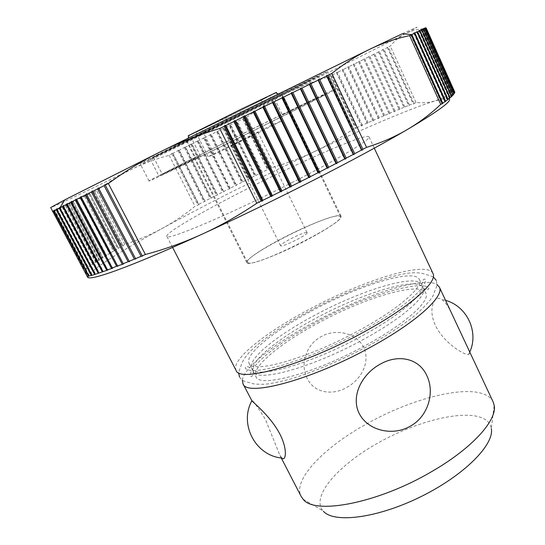 <?xml version="1.0" encoding="UTF-8"?>
<svg xmlns="http://www.w3.org/2000/svg" width="545" height="545" viewBox="0 0 545 545"><rect width="100%" height="100%" fill="white"/><g stroke="black" fill="none" stroke-linecap="round" stroke-linejoin="round"><path stroke-width="0.41" stroke-dasharray="2.73 2.04" d="M364.149 339.038C312.837 367.548 256.259 382.951 253.302 371.479L253.248 371.363C248.677 362.241 277.896 338.534 315.126 318.655C361.58 293.285 417.743 275.974 423.274 287.699L423.329 287.815C427.975 295.39 403.484 317.633 364.149 339.038M453.685 317.694C449.489 308.143 445.456 302.032 441.573 299.348C434.624 294.457 427.403 308.463 435.469 325.576C444.42 343.997 465.464 355.633 468.611 354.448C470.131 354.059 469.592 351.287 467.004 346.136M493.13 401.917C491.576 398.688 488.77 396.208 484.716 394.478C462.869 384.954 408.784 399.764 365.218 424.671C323.505 447.942 292.474 479.975 301.126 496.4M346.743 387.427C360.967 379.756 370.743 362.112 363.685 347.403C356.416 332.729 335.713 328.397 321.468 336.463C306.842 343.786 299.539 363.74 307.169 378.468C314.465 393.34 332.777 395.629 346.743 387.427M242.389 380.233C243.622 367.575 275.532 342.819 314.308 322.034C363.57 295.199 423.104 275.777 436.933 284.504M303.129 499.24L322.994 510.849C310.854 496.488 337.634 465.832 376.738 443.678C415.733 421.367 463.454 409.097 483.088 418.342C487.823 420.638 490.568 424.065 491.331 428.629L494.158 405.242M432.955 273.427C426.919 260.101 361.832 280.743 308.259 309.846C265.163 332.75 230.624 360.122 236.04 370.328M291.67 182.752C339.392 158.52 371.397 139.125 368.992 136.85C367.139 132.558 303.613 160.21 248.036 188.427C203.455 210.901 165.06 233.09 166.852 236.312C165.734 241.415 228.948 214.805 291.67 182.752M317.476 323.403C364.019 297.911 420.44 280.825 425.802 293.053C430.53 300.82 406.168 323.253 366.901 344.672C315.678 373.216 259.038 388.353 255.946 376.629C250.972 367.371 280.137 343.377 317.476 323.403M330.835 75.23L355.892 128.531L356.525 127.789L331.803 75.176L330.835 75.23L330.795 75.68L328.124 77.002C312.973 81.661 298.694 87.309 285.28 93.944L132.203 169.018C86.716 191.077 51.577 207.795 50.692 207.543L84.502 269.993L86.403 269.237L85.735 269.039L54.663 210.997L54.909 210.39L86.403 269.237M424.494 28.299L452.99 91.812L453.583 91.083L425.447 28.34L424.494 28.299L425.325 28.401L424.957 28.606C417.306 29.157 410.651 30.922 404.983 33.892C382.978 45.317 336.197 68.738 285.28 93.944C271.873 100.607 259.079 108.319 246.905 117.086L243.179 118.503L242.804 119.11L236.673 121.705L236.278 122.318L230.167 124.907L229.745 125.527L223.661 128.109L217.843 131.386L217.169 131.297L211.344 134.574L210.697 134.479L204.872 137.756L204.239 137.647L229.82 188.856L230.099 188.27L235.372 185.613L236.183 185.654L236.482 185.055L241.782 182.405L242.566 182.452L242.893 181.846L248.207 179.196L248.983 179.257L249.324 178.644L254.658 176.001L255.414 176.069L255.775 175.442L261.123 172.813L261.852 172.888L262.24 172.261L267.588 169.638L268.303 169.727L271.655 167.649C285.975 163.589 299.839 158.425 313.239 152.164L235.379 190.069C209.314 203.224 185.096 215.915 162.73 228.144C126.236 248.091 102.371 262.779 91.124 272.214C88.624 274.462 87.547 276.056 87.888 276.976L84.502 269.993M210.22 135.126L235.372 185.613M226.482 141.755C278.386 116.092 335.965 88.283 336.013 88.998C337.192 88.917 306.242 104.667 261.927 126.583C203.741 155.38 146.646 182.834 149.064 180.988C148.683 180.593 184.973 162.26 226.482 141.755M218.709 126.079C270.858 100.532 328.233 71.858 327.763 71.463C328.594 70.632 297.168 85.654 252.614 107.494C194.095 136.148 137.279 164.645 140.201 163.752C140.263 164.215 177.023 146.53 218.709 126.079M282.95 237.967C309.649 223.995 339.855 212.516 341.095 216.283C341.068 219.873 329.303 227.967 305.786 240.549C277.569 255.394 247.389 266.512 246.81 262.676C245.209 260.04 261.77 248.902 282.95 237.967M187.017 140.903L195.566 157.893L158.915 176.008L150.188 158.956L309.356 80.933L317.319 97.705L282.405 114.968L274.278 98.127M282.405 114.968L326.339 93.665L318.13 76.286L281.867 94.06L290.253 111.5M281.867 94.06L153.452 156.994L162.485 174.672L200.431 155.911L191.588 138.301M275.79 92.929L224.799 118.544L188.924 135.671M280.328 94.987L243.016 112.754L186.445 141.073L225.875 122.155L280.328 94.987M248.275 262.888L247.471 262.343C242.907 256.552 324.915 214.859 338.534 215.929L340.427 216.603C347.076 221.563 256 267.37 248.275 262.888M306.672 232.504C303.347 231.863 279.033 244.187 280.559 245.747L280.886 245.918C283.727 246.837 308.783 234.18 307.087 232.688L306.672 232.504M231.209 145.61L258.044 132.367L231.209 145.61M362.507 335.666C401.699 314.37 426.265 292.311 421.898 284.783L421.857 284.681C416.714 272.916 360.374 290.376 313.722 315.821C276.301 335.774 246.933 359.496 251.729 368.4L251.776 368.488C254.917 379.647 311.324 364.053 362.507 335.666M311.359 311.059C358.085 285.648 414.37 267.949 419.378 279.428C423.874 286.69 399.178 308.634 359.748 330.011C308.286 358.467 251.817 374.299 249.072 363.229C244.398 354.55 273.89 330.999 311.359 311.059M239.602 110.049L201.568 128.974L195.914 132.333L261.457 100.26L269.741 95.62L239.602 110.049L252.281 135.903L281.935 120.84L273.202 124.464L208.115 156.708L214.253 154.371L252.281 135.903M214.253 154.371L201.568 128.974M208.115 156.708L195.914 132.333M237.361 141.891L225.61 118.081M273.202 124.464L261.457 100.26M281.935 120.84L269.741 95.62M309.356 80.933C275.586 98.298 158.418 155.761 150.188 158.956M158.915 176.008C166.341 171.334 283.025 113.694 317.319 97.705M153.452 156.994L247.396 110.165C288.748 89.891 318.696 75.551 318.314 76.13L318.13 76.286M326.339 93.665L326.578 93.617C327.286 93.74 297.768 108.734 256.634 129.056C215.547 149.357 173.855 169.536 162.485 174.672M200.431 155.911L195.566 157.893M425.325 28.401L453.426 91.063L452.99 91.812M453.583 91.083L454.223 91.26L453.753 92.037L454.326 91.315L454.694 91.635L454.183 92.425L454.734 91.717L426.135 27.911L425.229 27.85L454.183 92.425M454.782 92.234L454.278 92.991L454.809 92.289M454.516 93.018L454.026 93.726L454.53 93.038M448.787 98.618L443.637 98.754L435.298 100.859L445.074 96.615L453.426 91.063M454.326 91.315L425.958 28.04L425.032 27.993L425.897 28.081L425.447 28.34M425.897 28.081L454.223 91.26M425.032 27.993L453.753 92.037M425.229 27.85L425.958 28.04M426.129 27.924L454.694 91.635M425.08 27.877L454.278 92.991M424.575 28.081L454.026 93.726M423.717 28.456L453.42 94.639M422.484 29.014L452.445 95.736M420.876 29.757L451.11 97.017M418.894 30.69L449.387 98.482M416.516 31.808L447.288 100.123M413.757 33.122L444.802 101.963M410.603 34.628L441.927 103.979M402.373 33.736C420.992 25.084 421.864 25.138 404.983 33.892C399.315 36.89 394.417 40.964 390.281 46.134L387.297 47.163L413.301 104.047L416.005 102.487C422.743 103.189 429.174 102.644 435.298 100.859C411.686 107.958 364.115 128.293 313.239 152.164C326.632 145.876 339.821 138.314 352.819 129.458L355.51 128.252L355.892 128.531M424.957 28.606L452.95 91.022M98.475 187.882L135.78 258.998M92.316 190.948L129.478 261.593M86.532 193.836L123.531 263.991M81.123 196.541L117.952 266.198M76.096 199.054L112.74 268.201M71.463 201.378L107.91 270.007M67.226 203.51L103.461 271.614M63.377 205.445L99.401 273.025M60.107 207.516L95.722 274.23M56.878 208.735L92.432 275.245M54.214 210.091L89.53 276.063M54.909 210.39L54.268 211.188L85.381 269.312M85.735 269.039L87.52 267.718L88.549 267.643L87.922 267.425L89.932 266.001L90.967 265.926L90.375 265.694L92.596 264.175L93.638 264.093L93.086 263.848L95.511 262.234L96.554 262.152L96.043 261.893L98.665 260.197L99.708 260.108L99.231 259.829L102.044 258.058L103.094 257.962L102.651 257.676L105.641 255.823L106.697 255.728L106.289 255.421L109.456 253.5L110.506 253.405L110.138 253.084L113.462 251.088L114.511 251L114.177 250.666L117.666 248.609L118.708 248.52L118.408 248.166L122.046 246.047L123.088 245.959L122.823 245.597L124.887 244.398C138.587 239.889 151.197 234.466 162.73 228.144C174.25 221.801 185.007 214.505 195.001 206.262L198.68 204.804L198.836 204.266L173.037 153.383L172.52 153.213L198.68 204.804M87.922 267.425L57.123 209.825L57.327 209.239L54.663 210.997M56.68 210.036L87.52 267.718M57.327 209.239L88.549 267.643M90.375 265.694L59.841 208.524L60.011 207.958L57.123 209.825M59.351 208.755L89.932 266.001M60.011 207.958L90.967 265.926M93.086 263.848L62.818 207.093L62.954 206.548L59.841 208.524M62.287 207.352L92.596 264.175M62.954 206.548L93.638 264.093M96.043 261.893L66.136 205.022L62.818 207.093M65.461 205.819L95.511 262.234M66.136 205.022L96.554 262.152M99.231 259.829L69.549 203.38L66.034 205.547M68.868 204.177L98.665 260.197M69.549 203.38L99.708 260.108M102.651 257.676L73.194 201.623L69.487 203.878M72.505 202.42L102.044 258.058M73.194 201.623L103.094 257.962M106.289 255.421L77.043 199.763L73.159 202.106M76.355 200.56L105.641 255.823M77.043 199.763L106.697 255.728M110.138 253.084L81.096 197.801L77.043 200.226M80.408 198.598L109.456 253.5M81.096 197.801L110.506 253.405M114.177 250.666L85.347 195.744L81.13 198.244M84.652 196.534L113.462 251.088M85.347 195.744L114.511 251M118.408 248.166L89.775 193.598L85.408 196.173M89.087 194.381L117.666 248.609M89.775 193.598L118.708 248.52M122.823 245.597L94.387 191.356L89.877 194M93.699 192.147L122.046 246.047M94.387 191.356L123.088 245.959M54.268 211.188L53.26 211.664M172.52 153.213L169.12 155.298C156.497 158.663 144.193 163.234 132.203 169.018C120.227 174.816 108.387 182.044 96.683 190.689L94.517 191.745M124.887 244.398L96.683 190.689M171.954 153.908L197.774 204.818M198.836 204.266L203.912 201.643L204.797 201.63L204.981 201.085L210.104 198.448L210.983 198.448L211.188 197.896L216.358 195.246L217.217 195.26L217.448 194.694L222.653 192.038L223.498 192.058L223.75 191.486L228.995 188.829L229.82 188.856M204.981 201.085L179.312 150.304L178.774 150.148L173.037 153.383M178.222 150.836L203.912 201.643M178.774 150.148L204.797 201.63M211.188 197.896L185.641 147.198L185.075 147.055L179.312 150.304M184.537 147.743L210.104 198.448M185.075 147.055L210.983 198.448M217.448 194.694L192.01 144.071L191.424 143.941L185.641 147.198M190.907 144.616L216.358 195.246M191.424 143.941L217.217 195.26M223.75 191.486L198.428 140.923L197.815 140.808L192.01 144.071M197.31 141.468L222.653 192.038M197.815 140.808L223.498 192.058M204.239 137.647L198.428 140.923M203.755 138.307L228.995 188.829M230.099 188.27L204.872 137.756M210.697 134.479L236.183 185.654M236.482 185.055L211.344 134.574M216.712 131.938L241.782 182.405M217.169 131.297L242.566 182.452M242.893 181.846L217.843 131.386M223.225 128.736L248.207 179.196M223.661 128.109L248.983 179.257M249.324 178.644L224.356 128.184M229.745 125.527L254.658 176.001M230.167 124.907L255.414 176.069M255.775 175.442L230.876 124.975M236.278 122.318L261.123 172.813M236.673 121.705L261.852 172.888M262.24 172.261L237.409 121.76M242.804 119.11L267.588 169.638M243.179 118.503L268.303 169.727M268.712 169.086L243.935 118.551M169.12 155.298L195.001 206.262M271.655 167.649L246.905 117.086M330.795 75.68L355.51 128.252M356.525 127.789L361.349 125.636L361.71 125.929L362.35 125.186L367.098 123.081L367.425 123.395L368.079 122.645L372.739 120.595L373.039 120.929L373.706 120.173L378.271 118.183L378.543 118.531L379.218 117.768L383.687 115.84L383.932 116.208L384.613 115.445L388.98 113.578L389.191 113.96L389.886 113.197L394.137 111.398L394.321 111.8L395.016 111.03L399.151 109.3L399.301 109.722L400.003 108.952L404.008 107.297L404.131 107.733L404.84 106.963L408.716 105.389L408.805 105.839L409.513 105.069L413.246 103.577L413.301 104.047M362.35 125.186L337.58 72.322L336.599 72.369L336.585 72.812L331.803 75.176M336.585 72.812L361.349 125.636M336.599 72.369L361.71 125.929M368.079 122.645L343.255 69.508L342.267 69.562L342.28 69.992L337.58 72.322M342.28 69.992L367.098 123.081M342.267 69.562L367.425 123.395M373.706 120.173L348.814 66.749L347.812 66.81L347.86 67.226L343.255 69.508M347.86 67.226L372.739 120.595M347.812 66.81L373.039 120.929M379.218 117.768L354.257 64.051L353.249 64.112L353.324 64.514L348.814 66.749M353.324 64.514L378.271 118.183M353.249 64.112L378.543 118.531M384.613 115.445L359.571 61.415L358.556 61.476L358.658 61.864L354.257 64.051M358.658 61.864L383.687 115.84M358.556 61.476L383.932 116.208M389.886 113.197L364.755 58.84L363.733 58.908L363.869 59.282L359.571 61.415M363.869 59.282L388.98 113.578M363.733 58.908L389.191 113.96M395.016 111.03L369.796 56.339L368.761 56.401L368.931 56.762L364.755 58.84M368.931 56.762L394.137 111.398M368.761 56.401L394.321 111.8M400.003 108.952L374.681 53.907L373.645 53.969L373.843 54.323L369.796 56.339M373.843 54.323L399.151 109.3M373.645 53.969L399.301 109.722M404.84 106.963L379.409 51.55L378.366 51.618L378.598 51.952L374.681 53.907M378.598 51.952L404.008 107.297M378.366 51.618L404.131 107.733M409.513 105.069L383.966 49.282L382.924 49.343L383.19 49.67L379.409 51.55M383.19 49.67L408.716 105.389M382.924 49.343L408.805 105.839M387.297 47.163L387.597 47.47L383.966 49.282M387.597 47.47L413.246 103.577M414.016 103.271L388.347 47.095M328.124 77.002L352.819 129.458M416.005 102.487L390.281 46.134M281.881 458.045L279.667 454.83L265.517 419.582C257.329 406.318 252.669 399.914 251.552 400.371M239.5 377.045C243.629 382.392 244.943 381.125 252.805 383.632C254.243 384.123 258.037 384.334 264.189 384.286C270.027 383.816 278.672 382.1 290.11 379.143C313.661 372.051 342.219 359.918 369.135 345.462C388.919 334.412 406.175 322.797 417.129 313.607C427.743 303.626 433.268 297.032 433.704 293.81C436.17 286.977 437.853 286.52 436.17 280.273M423.274 287.699C423.956 289.776 429.664 290.294 428.779 288.257C423.513 278.815 363.297 296.024 315.862 322.558C295.029 333.86 278.12 344.971 265.149 355.899C252.499 367.255 250.053 371.949 250.332 376.064C252.226 377.14 253.193 375.573 253.248 371.363M374.299 148.179L368.992 136.85M423.329 287.815L425.802 293.053M336.013 88.998L327.763 71.463M341.095 216.283L290.601 111.262M278.093 93.774L280.539 94.673M247.471 262.343L186.445 141.073M280.559 245.747L230.998 145.672M419.378 279.428L421.857 284.681M433.302 276.935L428.806 275.293C424.112 274.258 422.593 272.268 411.407 272.882C391.828 274.258 346.77 290.553 309.894 310.63C283.543 324.772 263.603 338.411 250.066 351.532C241.823 360.552 241.98 363.665 240.168 367.95L238.601 372.739M421.898 284.783C422.375 280.198 423.594 278.42 425.563 279.449C425.863 281.976 424.133 285.457 420.352 289.892C415.753 294.899 410.508 299.614 404.615 304.042C393.218 312.728 379.027 321.741 362.03 331.081C333.281 346.525 306.631 357.929 282.085 365.293C260.387 371.145 248.132 372.092 245.318 368.141C245.243 365.974 247.396 366.09 251.776 368.488M249.072 363.229L251.729 368.4M307.087 232.688L258.044 132.367M340.427 216.603L281.581 94.258M188.189 138.014L187.405 140.501M326.578 93.617L318.314 76.13M246.81 262.676L194.408 158.588M149.064 180.988L140.201 163.752M443.637 98.754L445.074 96.615M91.124 272.214L85.429 271.839M468.611 354.448L469.763 352.022M445.551 300.329L441.573 299.348M253.302 371.479L255.946 376.629M172.588 247.43L166.852 236.312M281.281 457.97L279.667 454.83"/><path stroke-width="0.82" d="M281.281 457.97L301.126 496.4L303.129 499.24C314.703 515.263 378.605 503.137 432.233 471.268C472.672 447.908 497.435 419.868 494.158 405.242L493.13 401.917L439.359 287.106C444.802 295.996 417.048 321.788 371.526 346.668C311.91 379.94 246.367 397.278 242.961 383.741L242.389 380.233M436.933 284.504L439.359 287.106M380.09 364.244C397.441 354.155 418.567 357.67 426.721 375.389C435.366 392.856 427.689 416.898 410.269 426.183C393.313 436.279 368.052 431.109 359.155 413.389C350.421 395.684 362.507 373.713 380.09 364.244M172.588 247.43L236.04 370.328C239.037 383.115 304.382 364.952 364.278 331.789C409.997 306.964 438.126 281.731 432.955 273.427L374.299 148.179M308.729 177.479L300.983 181.39L300.241 182.289L299.348 182.214L291.521 186.138L290.819 187.01L289.872 186.962L281.983 190.886L281.322 191.738L280.328 191.711L272.411 195.614L271.785 196.445L270.749 196.432L262.819 200.322L262.24 201.119L261.157 201.132L256.79 203.251C238.846 215.404 220.691 225.684 202.318 234.084C238.771 217.373 276.104 199.279 314.315 179.809C352.125 160.455 383.087 143.723 407.21 129.608C395.05 136.754 381.5 142.667 366.56 147.348L362.909 149.303L362.003 150.297L361.505 150.052L354.7 153.67L353.807 154.657L353.249 154.439L346.239 158.132L345.366 159.106L344.747 158.915L337.546 162.676L336.694 163.636L336.02 163.473L328.649 167.288L327.824 168.235L327.089 168.092L319.574 171.954L318.771 172.881L317.98 172.765L310.343 176.655L309.567 177.568L308.729 177.479L272.5 102.542L272.916 101.731L274.149 101.731L281.956 97.902L282.324 97.119L283.584 97.105L291.275 93.331L291.582 92.575L292.869 92.548L300.424 88.842L300.683 88.113L301.991 88.072L309.383 84.455L309.587 83.753L310.916 83.705L318.13 80.17L318.273 79.502L319.622 79.441L326.632 76.007L326.721 75.367L328.083 75.299L331.851 73.459C344.501 63.356 357.261 55.229 370.13 49.07L402.373 33.736L411.809 34.587L414.425 33.34L413.757 33.122L417.225 31.998L416.516 31.808L417.668 31.787L419.63 30.861L418.894 30.69L421.653 29.907L420.876 29.757L421.959 29.764L423.288 29.144L422.484 29.014L424.548 28.565L423.717 28.456L425.965 27.959L425.08 27.877L426.135 27.911L454.782 92.234M104.994 184.632L142.429 256.211L141.066 256.327L104.095 185.668L104.994 184.632L105.26 185.089L108.373 183.542C124.689 171.532 142.041 160.945 160.407 151.782L370.13 49.07C383.012 42.932 396.181 38.457 409.636 35.629L411.223 34.866L410.63 34.628M317.98 172.765L281.956 97.902M188.924 135.671C187.821 136.134 187.848 136.032 189.026 135.371L240.563 109.497L275.484 92.82C276.731 92.296 276.826 92.337 275.79 92.929M425.965 27.959L454.809 92.289L453.42 94.639L451.11 97.017L444.802 101.963L445.095 101.363L441.927 103.979L442.179 103.4L440.721 104.395C430.543 114.034 419.371 122.441 407.21 129.608C439.42 110.506 453.283 100.171 448.787 98.618M426.02 27.938L454.823 92.18M425.556 28.122L454.598 92.895M454.53 93.038L425.441 28.17M424.732 28.483L454.026 93.795M453.89 93.965L424.548 28.565M423.533 29.028L453.086 94.871M452.888 95.075L423.288 29.144M421.959 29.764L451.778 96.131M451.512 96.37L421.653 29.907M420.011 30.683L450.088 97.582M449.761 97.848L419.63 30.861M417.668 31.787L448.017 99.21M447.622 99.51L417.225 31.998M414.936 33.095L445.565 101.029M445.095 101.363L414.425 33.34M411.809 34.587L442.71 103.039M442.179 103.4L411.223 34.866M440.721 104.395L409.636 35.629M326.721 75.367L362.003 150.297M361.505 150.052L326.632 76.007M328.083 75.299L362.909 149.303M319.622 79.441L354.7 153.67M318.273 79.502L353.807 154.657M353.249 154.439L318.13 80.17M310.916 83.705L346.239 158.132M309.587 83.753L345.366 159.106M344.747 158.915L309.383 84.455M301.991 88.072L337.546 162.676M300.683 88.113L336.694 163.636M336.02 163.473L300.424 88.842M292.869 92.548L328.649 167.288M291.582 92.575L327.824 168.235M327.089 168.092L291.275 93.331M283.584 97.105L319.574 171.954M282.324 97.119L318.771 172.881M274.149 101.731L310.343 176.655M272.916 101.731L309.567 177.568M299.348 182.214L262.935 107.242L263.405 106.404L264.597 106.425L272.5 102.542M264.597 106.425L300.983 181.39M263.405 106.404L300.241 182.289M289.872 186.962L253.289 111.984L253.8 111.119L254.965 111.16L262.935 107.242M254.965 111.16L291.521 186.138M253.8 111.119L290.819 187.01M280.328 191.711L243.588 116.753L244.146 115.867L245.27 115.928L253.289 111.984M245.27 115.928L281.983 190.886M244.146 115.867L281.322 191.738M270.749 196.432L233.866 121.535L234.466 120.629L235.549 120.711L243.588 116.753M235.549 120.711L272.411 195.614M234.466 120.629L271.785 196.445M261.157 201.132L224.145 126.324L224.792 125.391L225.828 125.493L233.866 121.535M225.828 125.493L262.819 200.322M224.792 125.391L262.24 201.119M141.066 256.327L135.548 258.637L135.78 258.998L134.417 259.107L129.192 261.266L129.478 261.593L128.123 261.695L123.19 263.691L123.531 263.991L117.563 265.926L117.952 266.198L116.623 266.287L112.304 267.956L112.74 268.201L107.426 269.789L107.91 270.007L92.432 275.245L87.18 276.383L50.692 207.543L64.794 199.845L160.407 151.782C178.787 142.647 198.564 134.888 219.73 128.497L224.145 126.324M331.851 73.459L366.56 147.348M256.79 203.251L219.73 128.497M105.26 185.089L142.429 256.211M87.18 276.383C88.147 277.93 88.379 278.127 87.888 276.976C88.488 281.833 130.739 266.887 202.318 234.084C183.931 242.471 164.965 249.269 145.413 254.481L142.252 255.823M134.417 259.107L97.575 188.904L98.475 187.882L98.679 188.359L104.095 185.668M98.679 188.359L135.548 258.637M128.123 261.695L91.424 191.969L92.316 190.948L92.466 191.452L97.575 188.904M92.466 191.452L129.192 261.266M122.189 264.093L85.647 194.844L86.532 193.836L86.621 194.361L91.424 191.969M86.621 194.361L123.19 263.691M116.623 266.287L80.251 197.542L81.123 196.541L81.164 197.086L85.647 194.844M81.164 197.086L117.563 265.926M111.432 268.29L75.244 200.042L76.096 199.054L76.089 199.62L80.251 197.542M76.089 199.62L112.304 267.956M106.622 270.088L70.632 202.352L71.463 201.378L71.402 201.963L75.244 200.042M71.402 201.963L107.426 269.789M102.194 271.683L66.415 204.47L67.226 203.51L67.117 204.116L70.632 202.352M67.117 204.116L102.93 271.424M98.155 273.079L62.593 206.391L63.377 205.445L63.227 206.071L66.415 204.47M63.227 206.071L98.829 272.854M94.503 274.278L59.167 208.115L59.93 207.189L59.732 207.829L62.593 206.391M59.732 207.829L95.109 274.081M91.24 275.279L56.135 209.648L56.878 208.735L56.632 209.396L59.167 208.115M56.632 209.396L91.778 275.116M88.365 276.083L53.505 210.99L54.214 210.091L53.935 210.772L56.135 209.648M53.935 210.772L88.835 275.954M52.436 211.535L53.505 210.99M108.373 183.542L145.413 254.481M279.898 434.093C288.203 450.313 285.464 461.847 281.881 458.045C255.564 455.756 238.86 424.18 251.879 400.752C253.255 402.612 270.538 416.162 279.898 434.093M242.961 383.741L251.879 400.752M491.331 428.629C494.444 444.666 463.904 475.581 420.577 496.822C377.317 518.186 334.194 523.52 323.383 511.271M275.484 92.82L278.093 93.774M436.17 280.273L433.302 276.935M239.5 377.045L238.601 372.739M189.026 135.371L188.189 138.014M64.794 199.845L59.991 207.7M469.763 352.022C479.055 332.014 467.106 306.263 445.551 300.329"/></g></svg>
